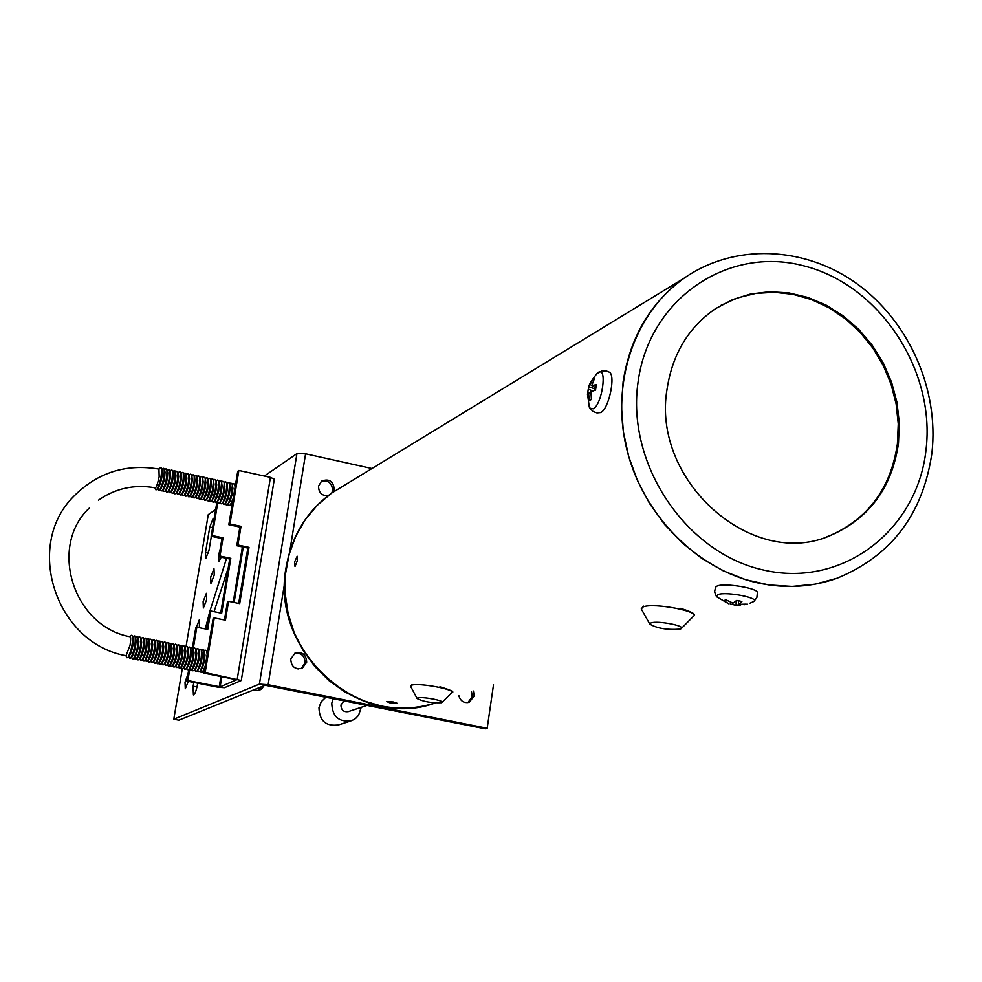 <?xml version="1.0" encoding="UTF-8"?>
<svg xmlns="http://www.w3.org/2000/svg" width="982" height="982" viewBox="0 0 982 982"><rect width="100%" height="100%" fill="white"/><g stroke="black" fill="none" stroke-linecap="round" stroke-linejoin="round"><path stroke-width="1.47" d="M297.386 560.587L297.153 556.242L294.575 562.121L295.005 566.504L297.386 560.587M393.414 701.97L386.687 701.553L390.259 702.989L397.01 703.198L393.414 701.97M758.227 583.001C785.575 588.795 811.832 587.224 837.008 578.275L815.048 584.192L792.155 586.438L768.857 584.941L745.669 579.699L723.145 570.8L701.786 558.439L682.122 542.886L664.605 524.498L649.642 503.68L637.613 480.922L628.775 456.765L623.349 431.773L621.459 406.548L623.116 381.654C630.125 337.194 650.379 302.763 683.902 278.336C634.654 312.939 610.644 382.379 626.577 448.455C642.437 514.531 696.692 569.634 758.227 583.001M381.188 705.96C399.76 709.544 417.841 708.525 435.431 702.903C359.437 731.394 269.596 650.096 286.474 566.577C292.108 535.3 307.231 510.75 331.855 492.952L317.468 505.055L305.316 519.625L295.766 536.246L289.101 554.462L285.541 573.758L285.185 593.57L288.07 613.32L294.109 632.445L303.131 650.366L314.878 666.582L328.995 680.612L345.075 692.052L362.64 700.571L381.188 705.96M430.717 704.315C354.833 728.509 269.866 648.206 286.204 566.835C291.85 535.509 307.059 510.873 331.855 492.952L683.902 278.336C734.131 243.082 804.344 246.028 856.513 283.454C908.731 320.93 939.16 389.167 931.918 452.898M667.134 388.614C650.771 481.02 753.133 571.07 831.41 535.08C869.622 518.054 891.975 487.465 898.469 443.324L899.291 422.923L896.971 402.375L891.582 382.231L883.272 363.033L872.274 345.296L858.857 329.473L843.378 315.983L826.243 305.206L807.904 297.436L788.853 292.906L769.593 291.74L750.653 293.986L732.535 299.633L715.768 308.532C688.799 326.945 672.584 353.63 667.134 388.614M826.243 536.982L830.379 535.436C868.567 518.422 890.907 487.858 897.401 443.754L898.248 423.905L896.112 403.909L891.067 384.281L883.248 365.513L872.838 348.058L860.109 332.358L845.379 318.819L829.004 307.796L811.39 299.547L792.99 294.33L774.258 292.268L755.686 293.434L737.74 297.841L720.898 305.377M193.81 682.416L193.049 686.639L193.405 694.9C194.817 694.421 196.13 691.156 197.357 685.092L197.701 683.19M220.189 549.134L218.642 555.014L218.925 561.299L221.245 557.236M210.651 577.183L210.921 583.48L214.248 575.047L213.978 568.75L210.651 577.183M203.114 601.635L203.372 607.981L206.662 599.634L206.392 593.3L203.114 601.635M199.358 627.719L199.456 619.482L196.265 627.51M187.979 674.094L185.021 682.183L185.279 688.75L188.335 681.336M294.637 653.337C301.413 652.674 304.886 655.866 305.058 662.911L301.057 668.681M290.758 659.032C291.2 666.729 295.042 669.785 302.284 668.214L306.679 662.236C306.2 654.454 302.309 651.422 295.005 653.14L290.758 659.032M321.212 481.389C328.356 479.952 332.149 482.997 332.591 490.546L331.769 493.001M333.524 491.798L334.248 489.527C333.389 481.168 329.179 478.357 321.605 481.082L318.573 486.09C318.573 492.436 321.654 495.701 327.841 495.898M471.495 691.635L472.244 696.619L467.886 702.596M458.803 695.563C460.411 701.087 463.86 703.333 469.151 702.29L474.183 696.029L473.422 691.033M173.789 719.192L259.42 684.098L268.147 684.712L487.17 728.263L485.206 728.791L265.14 685.24L178.884 720.174L173.789 719.192L182.259 668.914M186.003 646.733L208.27 514.617L215.647 509.548M487.17 728.263L493.504 684.798M264.354 476.025L296.945 453.61L305.586 453.794L371.92 468.512M226.535 558.353L209.78 611.577M209.682 611.946L205.275 628.922M214.064 611.676L228.266 567.731M213.671 521.307L213.069 518.643L209.78 527.039L205.496 552.473L205.741 558.611L209.006 550.251L211.351 536.307M154.788 487.588L155.463 487.673C156.298 487.637 157.525 484.003 159.158 476.749L158.961 469.065M162.005 469.789C162.656 475.902 161.392 482.039 158.188 488.226L158.028 488.336M163.122 468.316L164.141 468.524C164.62 476.135 163.061 483.402 159.489 490.337L158.384 490.018M164.301 469.028L165.074 472.207L164.51 478.124L160.839 488.803M164.73 470.39C165.393 476.503 164.117 482.641 160.913 488.815L160.753 488.926M165.848 468.917L166.866 469.126C167.357 476.736 165.811 484.003 162.214 490.914L161.097 490.607M167.026 469.629L167.799 472.808L167.247 478.725L163.564 489.392M167.456 470.979C168.131 477.105 166.854 483.242 163.65 489.404L163.491 489.502M168.56 469.506L169.604 469.727C170.095 477.326 168.536 484.592 164.951 491.503L163.822 491.184M169.763 470.231L170.524 473.41L169.984 479.314L166.289 489.981M170.193 471.581C170.856 477.706 169.591 483.844 166.375 489.993L166.216 490.092M171.273 470.108L172.329 470.317C172.832 477.927 171.273 485.182 167.677 492.08L166.535 491.761M172.488 470.832L173.262 474.011L172.709 479.916L169.014 490.57M172.918 472.17C173.593 478.308 172.316 484.445 169.1 490.583L168.941 490.681M173.986 470.709L175.054 470.918C175.557 478.516 174.01 485.771 170.414 492.669L169.26 492.35M175.213 471.434L175.987 475.804L175.103 482.248L173.274 488.533L170.684 492.363M175.643 472.772C176.318 478.921 175.041 485.047 171.825 491.172L171.666 491.258M176.699 471.299L177.779 471.52C178.294 479.106 176.748 486.36 173.139 493.246L171.973 492.927M177.938 472.035L178.712 476.405L177.828 482.837L175.999 489.11L173.409 492.952M178.356 473.361C179.043 479.523 177.779 485.648 174.538 491.761L174.391 491.847M179.399 471.9L180.504 472.109C181.019 479.707 179.473 486.937 175.864 493.836L174.686 493.504M180.663 472.637L181.437 477.007L180.553 483.426L178.724 489.687L176.134 493.529M181.081 473.95C181.768 480.124 180.504 486.25 177.263 492.338L177.116 492.436M182.112 472.502L183.229 472.71C183.744 480.296 182.21 487.526 178.589 494.412L177.398 494.081M183.389 473.238L184.15 477.608L183.278 484.016L181.449 490.276L178.859 494.106M183.806 474.552C184.493 480.726 183.229 486.851 179.976 492.927L179.841 493.013M184.812 473.091L185.942 473.312C186.482 480.885 184.935 488.115 181.314 494.989L180.111 494.658M186.114 473.84L186.875 478.197L186.003 484.605L184.174 490.853L181.596 494.683M186.519 475.141C187.218 481.327 185.954 487.453 182.701 493.516L182.554 493.602M187.513 473.692L188.667 473.901C189.207 481.487 187.66 488.705 184.039 495.579L182.824 495.247M188.839 474.441L189.6 478.799L188.728 485.194L186.899 491.43L184.321 495.259M189.244 475.73C189.943 481.929 188.667 488.042 185.414 494.093L185.279 494.179M190.226 474.294L191.38 474.502C191.932 482.076 190.385 489.294 186.764 496.156L185.524 495.824M191.551 475.043L192.312 479.4L191.453 485.783L189.624 492.019L187.034 495.849M191.956 476.331C192.668 482.53 191.392 488.643 188.127 494.683L187.992 494.768M192.926 474.883L194.105 475.104C194.657 482.665 193.11 489.883 189.477 496.732L188.237 496.401M194.264 475.644L195.037 479.989L194.166 486.372L192.337 492.596L189.759 496.426M194.669 476.921C195.381 483.132 194.105 489.245 190.839 495.272L190.717 495.345M195.627 475.484L196.817 475.693C197.37 483.254 195.835 490.472 192.202 497.309L190.938 496.978M196.989 476.233L197.75 480.591L196.891 486.962L195.062 493.173L192.484 497.002M197.382 477.51C198.106 483.733 196.83 489.846 193.552 495.849L193.429 495.935M198.315 476.074L199.53 476.295C200.095 483.856 198.56 491.049 194.915 497.899L193.65 497.555M199.702 476.835L200.463 481.192L199.604 487.551L197.775 493.75L195.197 497.579M200.095 478.111C200.819 484.335 199.542 490.435 196.265 496.438L196.142 496.511M201.015 476.675L202.243 476.884C202.808 484.445 201.273 491.638 197.627 498.475L196.351 498.132M202.415 477.436L203.176 481.781L202.317 488.14L200.5 494.327L197.922 498.156M202.808 478.7C203.532 484.924 202.255 491.037 198.978 497.027L198.855 497.101M203.716 477.264L204.956 477.485L205.299 479.449L204.281 488.545L201.47 497.334L200.144 499.224L199.051 498.709M205.128 478.038L205.889 482.383L205.029 488.729L203.213 494.916L200.635 498.733M205.52 479.29C206.245 485.525 204.968 491.638 201.678 497.604L201.568 497.678M206.404 477.866L207.668 478.074L208.012 480.051L206.993 489.134L204.195 497.911L202.857 499.801L201.752 499.286M207.84 478.639L208.601 482.972L207.742 489.318L205.925 495.493L203.348 499.31M208.221 479.879C208.957 486.127 207.681 492.228 204.391 498.193L204.281 498.255M209.092 478.455L210.369 478.676L210.713 480.64L209.706 489.723L206.907 498.488L205.557 500.39L204.452 499.863M210.541 479.228L211.302 483.574L210.455 489.908L208.638 496.07L206.06 499.875M210.934 480.468C211.67 486.728 210.394 492.829 207.092 498.77L206.981 498.844M211.793 479.056L213.082 479.265L213.425 481.241L212.419 490.313L209.62 499.065L208.27 500.967L207.153 500.439M213.254 479.83L214.015 484.163L213.168 490.484L211.351 496.647L208.773 500.452M213.634 481.057C214.383 487.33 213.106 493.418 209.792 499.359L209.694 499.421M214.481 479.646L215.782 479.854L216.126 481.843L215.132 490.89L212.333 499.642L210.97 501.557L209.841 501.004M215.954 480.431L216.715 484.752L215.88 491.074L214.051 497.223L211.486 501.029M216.335 481.659L215.991 490.926L212.394 499.998M217.169 480.235L218.483 480.456L218.839 482.432L217.832 491.479L215.033 500.219L213.671 502.133L212.542 501.581M218.667 481.02L219.428 485.353L218.581 491.663L216.764 497.8L214.199 501.606M219.047 482.248L218.691 491.528L215.107 500.575M219.858 480.836L221.195 481.045L221.539 483.034L220.545 492.068L217.746 500.795L216.371 502.71L215.23 502.158M221.367 481.622L222.128 485.943L221.294 492.24L219.465 498.377L216.899 502.183M221.748 482.837L221.404 492.117L217.808 501.164M222.533 481.425L223.896 481.634L224.24 483.623L223.258 492.657L220.459 501.372L219.072 503.3L217.918 502.735M224.068 482.223L224.829 486.544L223.994 492.829L222.178 498.954L219.612 502.759M224.448 483.426L224.105 492.719L220.508 501.741M225.222 482.015L226.596 482.236L226.94 484.224L225.958 493.234L223.16 501.937L221.76 503.876L220.619 503.312M226.768 482.813L227.529 487.133L226.695 493.418L224.878 499.531L222.313 503.324M227.137 484.016L226.805 493.308L223.209 502.318M227.898 482.616L229.297 482.825L229.641 484.813L228.659 493.823L225.86 502.514L224.461 504.453L223.307 503.876M229.469 483.414L230.23 487.723L229.395 493.995L227.579 500.108L225.013 503.901M229.837 484.605L229.506 493.897L225.909 502.894M230.586 483.205L231.985 483.414L232.341 485.415L231.359 494.412L228.573 503.091L227.161 505.043L225.983 504.453M232.169 484.003L232.93 488.324L232.096 494.584L230.279 500.685L227.726 504.478M232.538 485.194L232.206 494.498L228.61 503.471M233.262 483.795L234.686 484.016L235.066 487.281M233.188 498.512L230.119 505.399L228.671 505.03M232.574 502.158L230.426 505.043M232.538 502.416L231.298 504.048M161.564 468.426L162.337 471.606L161.785 477.534L158.114 488.214M160.41 467.714L161.404 467.923C161.883 475.546 160.324 482.813 156.752 489.748L155.659 489.441M126.764 657.412L127.893 657.719C131.453 650.673 132.938 643.296 132.361 635.575L131.146 635.538M126.027 655.718L130.09 645.1C130.876 639.172 130.839 636.385 130.005 636.729C72.963 626.369 48.179 546.041 89.583 507.817M132.975 637.441C133.687 643.996 132.423 650.268 129.194 656.246L129.17 656.258M129.526 657.965L130.667 658.271C134.227 651.226 135.712 643.848 135.135 636.14L133.908 636.103M135.749 638.005C136.461 644.56 135.197 650.833 131.969 656.798L131.944 656.811M132.288 658.505L133.442 658.812C137.014 651.778 138.499 644.413 137.91 636.704L136.658 636.667M138.523 638.558C139.235 645.125 137.983 651.397 134.73 657.351L134.718 657.363M135.05 659.045L136.216 659.364C139.788 652.33 141.273 644.965 140.672 637.257L139.419 637.232M141.285 639.122C142.009 645.69 140.745 651.962 137.505 657.903L137.48 657.915M137.811 659.597L138.99 659.904C142.562 652.883 144.047 645.53 143.446 637.821L142.169 637.797M140.266 658.456L140.254 658.456C143.519 652.514 144.784 646.266 144.047 639.675M140.573 660.137L141.764 660.456C145.336 653.435 146.821 646.082 146.208 638.386L144.919 638.361M146.821 640.227C147.558 646.831 146.293 653.079 143.028 658.996L143.482 660.996L144.538 660.996C148.11 653.987 149.595 646.647 148.969 638.938L147.668 638.926M149.583 640.792C150.32 647.396 149.068 653.644 145.802 659.548L146.244 661.537L147.3 661.537C150.884 654.54 152.37 647.199 151.744 639.503L150.418 639.478M152.345 641.344C153.094 647.96 151.829 654.208 148.564 660.1L148.552 660.1M148.834 661.77L150.074 662.089C153.658 655.092 155.131 647.752 154.505 640.068L153.155 640.043M151.314 660.653L151.314 660.653C154.591 654.773 155.856 648.525 155.107 641.909M151.596 662.31L152.836 662.629C156.433 655.645 157.906 648.304 157.267 640.62L155.905 640.608M154.346 662.85L155.598 663.169C159.194 656.197 160.667 648.869 160.029 641.185L158.654 641.172M157.095 663.39L158.36 663.722C161.969 656.749 163.442 649.421 162.779 641.749L161.392 641.725M159.845 663.93L161.122 664.262C164.73 657.289 166.204 649.974 165.541 642.302L164.129 642.289M162.595 664.47L163.884 664.802C167.492 657.842 168.965 650.526 168.29 642.866L166.866 642.854M165.332 665.01L166.645 665.342C170.254 658.394 171.727 651.091 171.052 643.419L169.604 643.419M168.082 665.551L169.395 665.882C173.016 658.947 174.489 651.643 173.802 643.983L172.341 643.971M170.819 666.091L172.157 666.434C175.778 659.487 177.239 652.195 176.551 644.536L175.078 644.536M173.569 666.631L174.906 666.974C178.54 660.039 180.001 652.748 179.301 645.1L177.803 645.1M176.306 667.171L177.668 667.514C181.289 660.591 182.75 653.3 182.051 645.653L180.541 645.653M179.043 667.711L180.418 668.055C184.051 661.132 185.512 653.852 184.8 646.217L183.45 646.009M181.78 668.251L183.168 668.595C186.801 661.684 188.262 654.405 187.55 646.77L186.187 646.561M184.518 668.791L185.917 669.135C189.551 662.224 191.011 654.957 190.287 647.334L188.912 647.113M187.243 669.319L188.667 669.675C192.3 662.776 193.761 655.51 193.037 647.887L191.65 647.678M189.98 669.859L191.404 670.215C195.05 663.329 196.51 656.062 195.774 648.439L194.375 648.23M192.705 670.399L194.154 670.755C197.799 663.869 199.248 656.614 198.511 649.004L197.1 648.783M195.443 670.939L196.891 671.295C200.549 664.409 201.997 657.167 201.249 649.556L199.825 649.335M198.168 671.479L199.641 671.835C203.286 664.961 204.747 657.719 203.986 650.109L202.55 649.888M207.141 654.515L206.723 650.673L205.275 650.44M200.893 672.007L202.378 672.363L205.226 666.029M203.618 672.547L204.649 673.247M206.674 673.652L207.374 673.799M209.399 674.192L210.099 674.339M212.124 674.744L212.836 674.88M214.849 675.285L215.561 675.42M217.574 675.825L218.286 675.96M220.287 676.365L221.011 676.5M223.012 676.905L223.724 677.04M225.725 677.445L226.449 677.58M266.122 685.264L267.386 685.497M268.81 685.78L270.087 686.037M271.498 686.32L272.787 686.578M274.187 686.848L275.488 687.105M276.887 687.388L278.176 687.646M279.575 687.916L280.877 688.173M282.251 688.456L283.565 688.713M284.94 688.983L286.253 689.254M287.628 689.524L288.941 689.781M290.316 690.051L291.629 690.321M298.675 668.951L297.276 668.779M292.992 690.591L294.318 690.849M295.668 691.119L297.006 691.389M298.356 691.647L299.682 691.917M301.032 692.187L302.37 692.445M303.708 692.715L305.046 692.985M306.384 693.243L307.734 693.513M309.048 693.783L310.41 694.053M311.724 694.311L313.086 694.581M314.4 694.839L315.762 695.109M317.063 695.366L318.438 695.649M319.727 695.907L321.102 696.177M322.403 696.434L323.778 696.704M325.067 696.962L326.441 697.232M327.73 697.49L329.117 697.772M130.95 657.94L133.515 654.037L135.295 647.641L136.13 641.074L135.295 636.643M133.724 658.492L136.289 654.589L138.081 648.194L138.904 641.639L138.069 637.208M136.51 659.032L139.063 655.129L140.856 648.746L141.666 642.203L140.843 637.772M139.284 659.573L141.838 655.669L143.618 649.298L144.44 642.768L143.605 638.337M142.059 660.113L144.612 656.221L146.392 649.851L147.214 643.333L146.379 638.901M144.82 660.665L147.386 656.762L149.166 650.403L149.976 643.885L149.141 639.466M147.595 661.205L150.148 657.314L151.928 650.956L152.738 644.45L151.915 640.031M150.369 661.745L152.922 657.854L154.702 651.508L155.5 645.014L154.677 640.595M153.131 662.285L155.684 658.394L157.464 652.06L158.262 645.579L157.439 641.16M157.869 642.461C158.63 649.09 157.365 655.325 154.076 661.193M155.893 662.825L158.446 658.934L160.226 652.613L161.023 646.131L160.201 641.725M160.618 643.014C161.392 649.642 160.127 655.878 156.838 661.745M158.667 663.366L161.22 659.487L162.987 653.165L163.785 646.696L162.963 642.277M163.38 643.578C164.154 650.194 162.889 656.43 159.6 662.285M161.429 663.906L163.982 660.027L165.749 653.717L166.547 647.261L165.713 642.842M166.13 644.131C166.915 650.747 165.651 656.983 162.361 662.838M164.19 664.446L166.731 660.567L168.511 654.27L169.297 647.813L168.474 643.406M168.892 644.683C169.677 651.299 168.413 657.535 165.111 663.378M166.952 664.986L169.493 661.107L171.273 654.822L172.059 648.378L171.224 643.971M171.641 645.235C172.439 651.852 171.175 658.087 167.873 663.93M169.714 665.526L172.255 661.647L174.023 655.375L174.808 648.93L173.986 644.536M174.391 645.8C175.189 652.404 173.937 658.627 170.623 664.47M172.464 666.066L175.005 662.199L176.785 655.927L177.558 649.495L176.735 645.1M177.141 646.352C177.951 652.956 176.686 659.18 173.372 665.01M175.226 666.606L177.767 662.74L179.534 656.479L180.307 650.047L179.485 645.653M179.89 646.905C180.7 653.509 179.448 659.732 176.122 665.563M177.975 667.146L180.516 663.28L182.284 657.032L183.057 650.612L182.235 646.217M182.64 647.457C183.45 654.061 182.198 660.272 178.871 666.103M180.737 667.686L183.266 663.82L185.033 657.572L185.807 651.164L184.984 646.782M185.377 648.01C186.212 654.613 184.96 660.825 181.621 666.643M183.487 668.226L186.015 664.36L187.783 658.124L188.556 651.729L187.734 647.334M188.127 648.562C188.961 655.166 187.709 661.377 184.37 667.183M186.236 668.767L188.765 664.9L190.533 658.677L191.294 652.281L190.471 647.899M190.864 649.127C191.699 655.718 190.459 661.917 187.12 667.735M188.986 669.294L191.515 665.44L193.282 659.229L194.043 652.846L193.221 648.464M193.614 649.679C194.448 656.271 193.209 662.469 189.857 668.276M191.736 669.834L194.264 665.98L196.019 659.769L196.781 653.398L195.958 649.016M196.351 650.231C197.198 656.823 195.946 663.01 192.607 668.816M194.473 670.375L197.001 666.52L198.769 660.321L199.53 653.951L198.695 649.581M199.088 650.784C199.947 657.363 198.695 663.562 195.344 669.356M197.222 670.902L199.751 667.06L201.506 660.874L202.267 654.515L201.445 650.145M201.826 651.336C202.685 657.915 201.433 664.102 198.082 669.896M199.972 671.442L202.488 667.6L204.256 661.414L205.005 655.068L204.182 650.698M204.563 651.888C205.422 658.468 204.182 664.654 200.819 670.436M202.709 671.983L204.661 669.405M207.423 652.834L206.92 651.262M204.624 669.65L203.556 670.988M295.963 668.361L295.14 667.981M128.176 657.4L130.741 653.496L132.521 647.077L133.356 640.522L132.521 636.078M231.887 506.319L231.359 505.607M233.507 483.586L232.353 484.592M228.131 482.408L226.965 483.426M220.066 480.652L218.863 481.683M217.378 480.063L216.163 481.094M214.677 479.474L213.462 480.517M263.495 685.902L262.231 688.591L260.586 689.622L257.358 690.456L253.933 689.781M262.304 688.48L258.843 687.793M217.795 502.453L212.222 535.558L223.049 537.854L220.005 556.07L230.819 558.353L221.686 613.234L210.823 611.013L207.742 629.425L196.83 627.216L193.245 648.55M189.747 669.38L187.869 680.563L220.14 686.823L236.662 679.74L204.035 673.136L205.14 672.621L241.277 680.489L224.497 687.682L218.127 687.228L186.813 681.042L187.869 680.563M196.83 627.216L195.774 627.78L192.484 647.298M188.74 669.589L186.813 681.042M238.687 603.414L247.832 548.066L236.772 545.722L239.878 527.088L228.806 524.719L237.73 471.274L238.871 470.452L229.948 523.983L241.02 526.352L237.926 545.022L248.998 547.367L239.706 603.623L228.573 601.328L225.443 620.207L214.272 617.923L205.14 672.621M214.272 617.923L213.155 618.525L204.035 673.136M216.875 502.219L211.155 536.27L212.222 535.558M224.436 619.998L227.443 601.954L228.573 601.328M229.948 523.983L228.806 524.719M238.871 470.452L270.431 477.362L274.322 479.216L241.29 680.44M206.785 629.229L209.743 611.602L210.823 611.013M220.717 613.038L229.714 559.016L218.912 556.745L221.957 538.553L211.155 536.27M223.049 537.854L221.957 538.553M220.005 556.07L218.912 556.745M230.819 558.353L229.714 559.016M248.998 547.367L247.832 548.066M237.926 545.022L236.772 545.722M241.02 526.352L239.878 527.088M754.029 601.291L756.889 597.486L757.368 592.76C758.877 588.414 725.256 582.731 717.216 585.984L715.35 587.383M749.696 603.279L753.587 601.622C760.915 598.124 726.434 591.274 717.952 594.564L716.639 596.786L728.472 603.685M730.952 602.371L730.301 603.979L735.518 605.207L745.78 604.139L738.734 604.384L741.876 601.487L736.746 600.383L732.965 603.144L726.054 599.867L723.709 600.616L728.902 603.832M732.805 603.083L732.768 604.36M738.243 600.8L738.734 604.384M736.193 600.861L736.07 605.231M588.599 404.842L590.28 408.77L593.153 411.507L596.958 412.919L600.702 412.55C608.95 409.163 616.144 374.375 609.073 372.068L606.078 370.865L602.052 370.828L596.148 374.314M589.851 408.131L593.165 408.831C602.187 404.793 607.613 366.176 598.32 372.362L598.271 372.387M590.268 400.055L591.434 399.49L590.894 391.646L595.534 390.112L596.295 384.698L591.753 385.558L594.392 378.684L592.293 379.862L588.243 389.216L587.482 394.58L588.537 392.96L589.347 400.631L590.268 400.055M590.869 392.935L588.537 392.96M592.821 390.922L588.243 389.216M593.705 390.64L595.558 389.608M595.595 389.191L589.396 386.871M593.582 380.353L592.293 379.862M595.755 387.706L591.753 385.558M680.219 629.118C667.281 630.076 657.13 628.406 649.789 624.122L651.041 622.907C657.535 620.403 686.013 625.853 681.189 628.664L680.219 629.118M441.446 702.707C431.491 703.075 423.377 701.7 417.129 698.558L417.743 697.957C421.794 696.324 445.128 700.706 441.925 702.486L441.446 702.707M344.142 700.755L340.938 705.002C341.135 710.096 343.651 712.281 348.463 711.557L367.207 705.334M333.266 698.595L331.781 703.186C332.272 716.639 338.9 722.47 351.654 720.69L355.521 718.554L358.577 715.301L361.229 707.322M325.668 697.429L321.224 701.762L318.966 707.666C319.432 720.911 325.963 726.643 338.532 724.888L350.66 721.009M638.104 381.74C649.139 298.958 727.613 245.782 803.337 265.729C879.246 284.485 935.772 369.649 926.014 449.842C917.372 530.268 842.716 587.899 764.561 570.272C686.258 553.873 625.915 464.253 638.104 381.74M193.123 686.209L196.989 686.97M268.147 684.712L284.706 582.535M289.715 551.7L305.586 453.794M259.42 684.098L296.945 453.61M209.78 527.039L212.603 527.641M205.496 552.473L208.405 553.087M242.394 546.913L233.225 602.285M220.925 676.537L219.232 686.762M243.278 547.097L234.109 602.469M221.822 676.672L220.14 686.823M270.431 477.362L237.263 679.004M649.789 624.122L641.246 608.926L643.271 606.851C653.987 602.494 701.492 611.626 693.292 616.438L681.447 628.406M410.746 686.565L411.593 685.215C418.258 682.392 457.158 689.72 451.708 692.764L442.047 702.363M830.379 535.436L831.41 535.08M931.881 453.242C922.92 514.286 891.288 555.959 837.008 578.275M302.284 668.214L301.462 668.546M126.236 655.755C55.753 643.431 23.678 545.513 73.92 496.156C97.574 472.489 125.991 463.479 159.158 469.114M155.082 487.808C134.325 484.187 115.446 488.312 98.446 500.194M161.87 469.384L163.245 468.218M160.938 488.717L159.747 490.043M164.595 469.973L165.97 468.807M163.675 489.306L162.484 490.632M167.333 470.562L168.683 469.408M166.4 489.883L165.221 491.209M170.058 471.151L171.396 469.997M169.125 490.472L167.947 491.786M172.783 471.741L174.121 470.599M175.496 472.33L176.834 471.188M178.221 472.919L179.546 471.777M180.946 473.508L182.259 472.379M183.659 474.085L184.972 472.968M186.371 474.674L187.672 473.557M189.096 475.263L190.385 474.159M191.809 475.84L193.086 474.748M194.522 476.43L195.799 475.337M197.222 477.019L198.499 475.926M199.935 477.596L201.2 476.515M202.648 478.185L203.9 477.105M205.348 478.762L206.601 477.694M208.061 479.351L209.289 478.295M235.287 485.955L234.87 484.605M158.212 488.128L157.01 489.466M158.851 469.052L160.52 467.628M125.929 655.694L126.911 657.719M129.808 636.692L131.441 635.268M128.863 656.602L129.673 658.271M132.84 637.023L134.203 635.82M131.637 657.154L132.447 658.812M135.602 637.576L136.964 636.373M134.399 657.719L135.209 659.364M138.376 638.116L139.726 636.937M137.173 658.271L137.971 659.904M141.138 638.668L142.476 637.49M139.935 658.824L140.721 660.456M143.9 639.221L145.238 638.054M142.697 659.376L143.482 660.996M146.662 639.773L147.987 638.607M145.459 659.929L146.244 661.537M149.424 640.325L150.749 639.159M148.221 660.481L148.994 662.089M152.185 640.878L153.499 639.724M150.983 661.033L151.744 662.629M154.947 641.418L156.248 640.276M153.732 661.586L154.505 663.169M157.709 641.97L158.998 640.829M156.494 662.138L157.255 663.722M160.459 642.523L161.748 641.381M159.244 662.69L160.005 664.262M163.208 643.063L164.485 641.946M161.993 663.243L162.754 664.802M165.97 643.615L167.235 642.498M164.755 663.795L165.492 665.342M168.72 644.167L169.972 643.05M167.505 664.348L168.241 665.882M171.469 644.708L172.722 643.603M170.254 664.9L170.978 666.434M174.219 645.26L175.459 644.155M172.992 665.452L173.728 666.974M176.969 645.8L178.196 644.708M175.741 666.005L176.465 667.514M179.706 646.352L180.934 645.272M178.491 666.557L179.203 668.055M182.456 646.893L183.671 645.825M181.228 667.109L181.94 668.595M185.193 647.445L186.408 646.377M183.965 667.662L184.677 669.135M187.943 647.985L189.133 646.929M186.715 668.202L187.415 669.675M190.68 648.537L191.871 647.482M189.452 668.754L190.152 670.215M193.417 649.077L194.596 648.034M192.19 669.307L192.877 670.755M196.155 649.618L197.321 648.586M194.915 669.859L195.614 671.295M198.892 650.17L200.046 649.139M197.652 670.399L198.339 671.835M201.629 650.71L202.771 649.679M200.389 670.952L201.065 672.375M204.354 651.25L205.496 650.231M203.114 671.504L203.79 672.903M154.874 487.772L155.807 489.748M230.868 504.539L231.531 505.963M228.18 503.95L228.843 505.399M225.492 503.373L226.155 504.822M229.653 484.003L230.819 482.997M222.791 502.784L223.466 504.245M220.103 502.195L220.778 503.668M224.264 482.849L225.443 481.818M217.403 501.618L218.09 503.091M221.564 482.26L222.754 481.241M214.702 501.029L215.389 502.514M212.002 500.439L212.701 501.937M209.301 499.85L210.001 501.36M206.601 499.273L207.312 500.783M210.762 479.928L211.989 478.885M203.9 498.684L204.612 500.206M201.2 498.095L201.911 499.629M198.487 497.506L199.211 499.052M195.786 496.917L196.51 498.475M193.073 496.327L193.81 497.886M190.361 495.738L191.097 497.309M187.66 495.149L188.397 496.732M184.947 494.56L185.684 496.156M182.222 493.971L182.971 495.566M179.51 493.381L180.271 494.989M176.797 492.792L177.558 494.412M174.072 492.203L174.833 493.823M171.359 491.614L172.12 493.246M168.634 491.025L169.407 492.669M165.909 490.435L166.695 492.08M163.184 489.834L163.969 491.503M160.459 489.245L161.244 490.914M157.734 488.655L158.532 490.337M715.571 586.929L714.601 591.851L716.369 596.418M735.579 605.219L740.146 605.256M743.988 604.789L747.253 604.053M588.537 388.123C588.218 385.852 591.139 380.844 597.326 373.086M587.543 394.261L589.298 407.162M641.246 608.926L643.505 606.127M680.477 608.361C691.966 611.872 696.398 614.401 693.758 615.96M417.129 698.558L410.586 686.258L411.789 684.65M439.899 686.811C450.824 690.027 454.838 691.929 451.929 692.543"/></g></svg>
